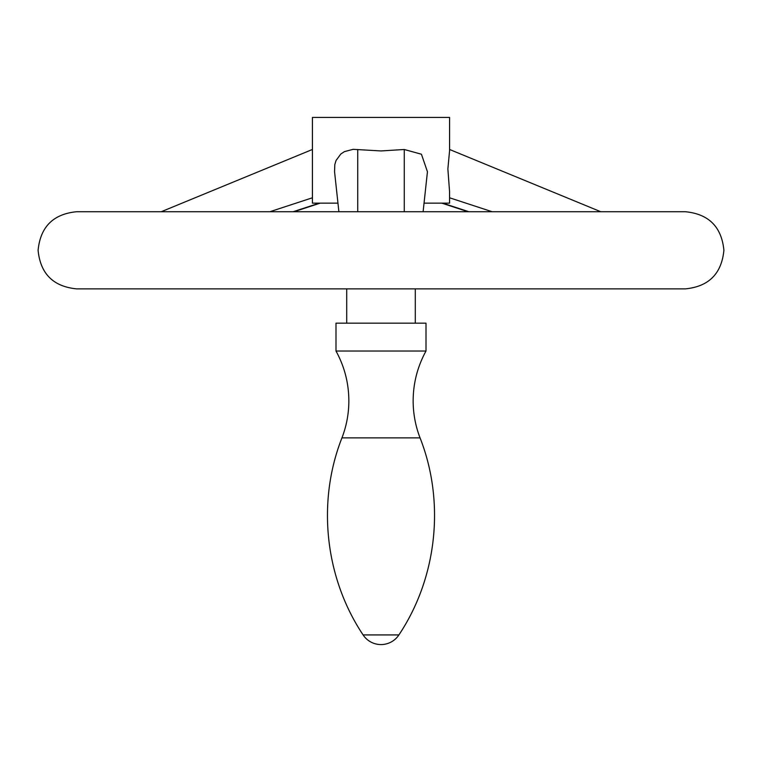 <?xml version="1.0" encoding="UTF-8"?>
<svg xmlns="http://www.w3.org/2000/svg" width="762" height="762" viewBox="0 0 762 762"><rect width="100%" height="100%" fill="white"/><g stroke="black" fill="none" stroke-linecap="round" stroke-linejoin="round"><path stroke-width="1.14" d="M426.006 351.025L335.994 351.025L335.994 323.164L426.006 323.164L426.006 351.025C417.509 366.541 413.223 383.143 413.147 400.831C413.166 413.604 415.471 425.948 420.053 437.874L341.947 437.874C346.529 425.948 348.834 413.604 348.853 400.831C348.777 383.143 344.491 366.541 335.994 351.025M341.3 288.874L685.324 288.874C708.755 286.588 721.614 273.729 723.9 250.298C721.614 226.866 708.755 214.008 685.324 211.722L76.676 211.722C53.245 214.008 40.386 226.866 38.1 250.298C40.386 273.729 53.245 286.588 76.676 288.874L341.3 288.874M338.89 211.722L334.556 171.745L334.804 164.602L336.061 160.477L340.785 154.048L344.376 151.638L353.12 149.323L381 150.943L404.27 149.495L421.424 154.229L427.444 171.745L423.11 211.722M424.034 203.149L449.58 203.149L449.542 191.395L447.875 168.926L449.58 150.619L449.58 117.424L312.42 117.424L312.42 203.149L337.966 203.149M420.053 437.874C445.275 501.901 437.14 577.71 398.897 634.927L363.103 634.927C324.86 577.71 316.725 501.901 341.947 437.874M357.73 149.495L357.73 211.722M404.27 149.495L404.27 211.722M312.42 197.787L269.872 211.722M319.326 203.149L293.141 211.722M442.674 203.149L468.859 211.722M449.58 197.787L492.128 211.722M363.103 634.927A21.431 21.431 0 0 0 398.897 634.927M346.71 323.164L346.71 288.874M161.249 211.722L312.42 149.476M293.961 211.722L320.183 203.149M468.039 211.722L441.817 203.149M600.751 211.722L449.58 149.476M415.29 323.164L415.29 288.874"/></g></svg>
